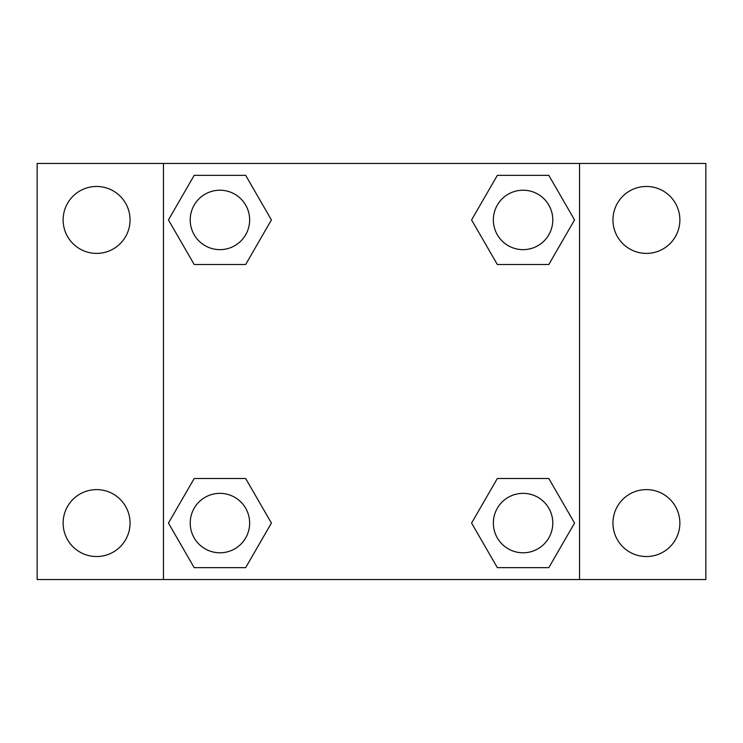 <?xml version="1.0" encoding="UTF-8"?>
<svg xmlns="http://www.w3.org/2000/svg" width="743" height="743" viewBox="0 0 743 743"><rect width="100%" height="100%" fill="white"/><g stroke="black" fill="none" stroke-linecap="round" stroke-linejoin="round"><path stroke-width="1.11" d="M96.59 556.535A33.463 33.463 0 0 0 125.567 506.336A33.463 33.463 0 0 0 67.613 506.336A33.463 33.463 0 0 0 96.59 556.535M646.41 556.535A33.463 33.463 0 0 0 675.387 506.336A33.463 33.463 0 0 0 617.433 506.336A33.463 33.463 0 0 0 646.41 556.535M646.41 253.391A33.463 33.463 0 0 0 675.387 203.192A33.463 33.463 0 0 0 617.433 203.192A33.463 33.463 0 0 0 646.41 253.391M96.59 253.391A33.463 33.463 0 0 0 125.567 203.192A33.463 33.463 0 0 0 67.613 203.192A33.463 33.463 0 0 0 96.59 253.391M705.85 579.54L37.15 579.54L37.15 163.46L705.85 163.46L705.85 579.54M194.192 478.492L245.664 478.492L271.409 523.072L245.664 567.652L194.192 567.652L168.447 523.072L194.192 478.492L245.664 478.492L194.192 478.492M497.336 175.348L548.808 175.348L574.553 219.928L548.808 264.508L497.336 264.508L471.591 219.928L497.336 175.348L548.808 175.348L497.336 175.348M163.46 579.54L163.46 163.46M579.54 163.46L579.54 579.54M194.192 175.348L245.664 175.348L271.409 219.928L245.664 264.508L194.192 264.508L168.447 219.928L194.192 175.348L245.664 175.348L194.192 175.348M497.336 478.492L548.808 478.492L574.553 523.072L548.808 567.652L497.336 567.652L471.591 523.072L497.336 478.492L548.808 478.492L497.336 478.492M548.808 567.652L497.336 567.652L548.808 567.652M552.792 523.072A29.72 29.72 0 0 0 508.212 497.336A29.72 29.72 0 0 0 508.212 548.808A29.72 29.72 0 0 0 552.792 523.072M245.664 567.652L194.192 567.652L245.664 567.652M249.648 523.072A29.72 29.72 0 0 0 205.068 497.336A29.72 29.72 0 0 0 205.068 548.808A29.72 29.72 0 0 0 249.648 523.072M548.808 264.508L497.336 264.508L548.808 264.508M552.792 219.928A29.72 29.72 0 0 0 508.212 194.192A29.72 29.72 0 0 0 508.212 245.664A29.72 29.72 0 0 0 552.792 219.928M245.664 264.508L194.192 264.508L245.664 264.508M249.648 219.928A29.72 29.72 0 0 0 205.068 194.192A29.72 29.72 0 0 0 205.068 245.664A29.72 29.72 0 0 0 249.648 219.928"/></g></svg>
